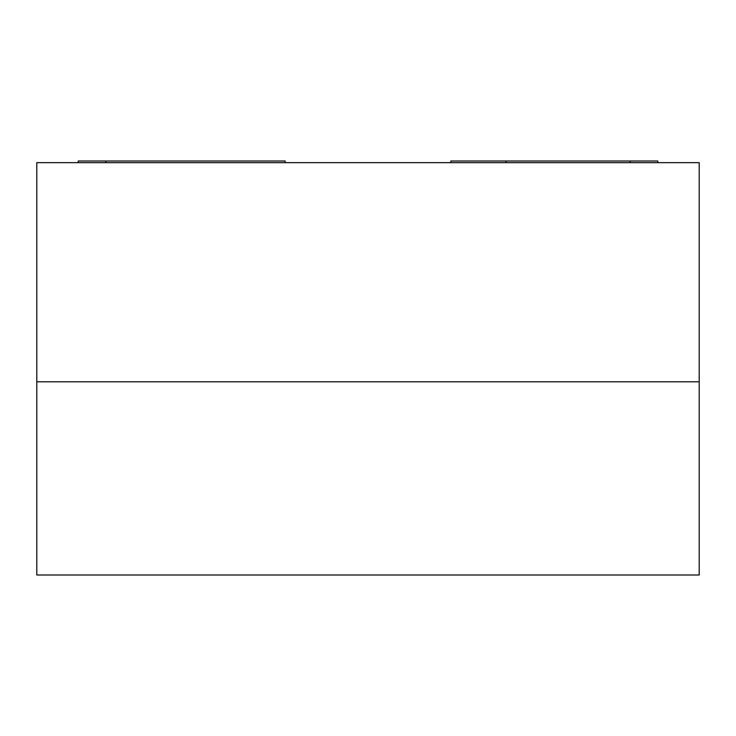<?xml version="1.0" encoding="UTF-8"?>
<svg xmlns="http://www.w3.org/2000/svg" width="736" height="736" viewBox="0 0 736 736"><rect width="100%" height="100%" fill="white"/><g stroke="black" fill="none" stroke-linecap="round" stroke-linejoin="round"><path stroke-width="1.1" d="M78.2 161L78.2 162.656L78.2 161L105.8 161L78.2 161M285.2 162.656L285.2 161L105.8 161L285.2 161L285.2 162.656M105.8 162.656L105.8 161L105.8 162.656M450.8 161L450.8 162.656L450.8 161L506 161L506 162.656L506 161L630.2 161L630.2 162.656L630.2 161L657.8 161L450.8 161M657.8 162.656L657.8 161L657.8 162.656M36.8 162.656L36.8 381.8L36.8 162.656L699.2 162.656L699.2 381.8L36.8 381.8L36.8 575L36.8 381.8L699.2 381.8L36.8 381.8L699.2 381.8L699.2 162.656L36.8 162.656M699.2 575L36.8 575L699.2 575L699.2 381.8L699.2 575"/></g></svg>
